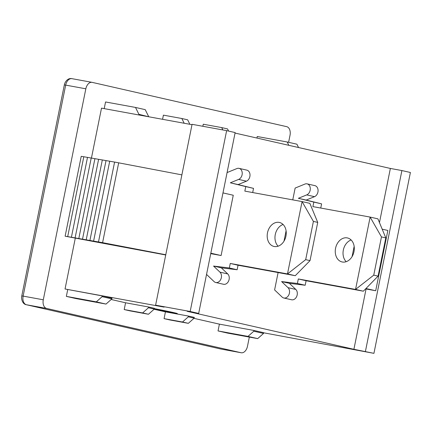 <?xml version="1.0" encoding="UTF-8"?>
<svg xmlns="http://www.w3.org/2000/svg" width="432" height="432" viewBox="0 0 432 432"><rect width="100%" height="100%" fill="white"/><g stroke="black" fill="none" stroke-linecap="round" stroke-linejoin="round"><path stroke-width="0.65" d="M320.749 208.051L321.592 203.866L313.816 202.095L312.903 206.62L370.143 217.085L381.461 236.914L373.75 275.152L355.552 289.424L370.143 217.085L377.919 218.857L385.787 237.897L381.461 236.914M363.334 291.195L355.552 289.424L298.318 278.959L297.405 283.478L305.186 285.25L306.094 280.73L363.334 291.195L378.081 276.134L385.787 237.897M378.081 276.134L373.75 275.152M347.209 237.892A12.301 9.364 102.8 0 1 347.512 237.956A12.301 9.364 102.8 0 1 353.911 252.029A12.301 9.364 102.8 0 1 342.047 261.943A12.301 9.364 102.8 0 1 335.605 248.071A12.301 9.364 102.8 0 1 347.209 237.892M351.14 239.981A12.301 9.364 -77.2 0 0 343.424 249.642A12.301 9.364 -77.2 0 0 346.194 261.689M306.094 280.73L298.318 278.959M292.761 199.881L295.142 188.066L304.943 184.064A5.767 4.39 102.8 0 1 307.109 183.865A5.767 4.39 102.8 0 1 310.295 189.065A5.767 4.39 102.8 0 1 306.715 194.902L298.388 198.304L313.816 202.095M321.592 203.866L306.164 200.075L314.496 196.673A5.767 4.39 -77.2 0 0 318.071 190.836A5.767 4.39 -77.2 0 0 314.89 185.636L307.109 183.865M306.164 200.075L298.388 198.304M297.405 283.478L281.599 281.561L288.014 287.658A5.767 4.39 102.8 0 1 288.997 294.516A5.767 4.39 102.8 0 1 283.802 297.999L291.578 299.77A5.767 4.39 -77.2 0 0 296.773 296.287A5.767 4.39 -77.2 0 0 295.79 289.429L289.375 283.333L305.186 285.25M289.375 283.333L281.599 281.561M283.802 297.999A5.767 4.39 102.8 0 1 282.15 297.097L274.606 289.926L278.105 272.56M252.688 192.553L253.53 188.368L238.102 184.577L246.434 181.175A5.767 4.39 -77.2 0 0 250.009 175.338A5.767 4.39 -77.2 0 0 246.829 170.132L239.047 168.361A5.767 4.39 102.8 0 1 242.233 173.567A5.767 4.39 102.8 0 1 238.653 179.404L230.326 182.806L245.754 186.597L244.841 191.117L302.081 201.582L313.4 221.411L305.689 259.648L287.491 273.926L302.081 201.582L309.857 203.353L317.725 222.394L313.4 221.411M295.272 275.697L287.491 273.926L230.256 263.455L229.343 267.98L213.538 266.058L219.953 272.155A5.767 4.39 102.8 0 1 220.936 279.013A5.767 4.39 102.8 0 1 215.741 282.501L223.517 284.272A5.767 4.39 -77.2 0 0 228.712 280.784A5.767 4.39 -77.2 0 0 227.729 273.926L221.314 267.829L237.125 269.752L238.032 265.226L295.272 275.697L310.019 260.636L317.725 222.394M283.079 224.483A12.301 9.364 -77.2 0 0 275.362 234.139A12.301 9.364 -77.2 0 0 278.132 246.186M310.019 260.636L305.689 259.648M279.148 222.394A12.301 9.364 102.8 0 1 279.45 222.453A12.301 9.364 102.8 0 1 285.849 236.531A12.301 9.364 102.8 0 1 273.985 246.445A12.301 9.364 102.8 0 1 267.543 232.567A12.301 9.364 102.8 0 1 279.148 222.394M238.032 265.226L230.256 263.455M253.53 188.368L245.754 186.597M229.343 267.98L237.125 269.752M222.982 192.91L227.081 172.568L236.882 168.566A5.767 4.39 102.8 0 1 239.047 168.361M238.102 184.577L230.326 182.806M221.314 267.829L213.538 266.058M215.741 282.501A5.767 4.39 102.8 0 1 214.088 281.599L206.545 274.423L210.735 253.638L221.103 255.533L210.821 253.19M222.977 192.904L233.258 195.248L221.103 255.533M190.166 311.488L155.606 305.17L192.073 124.313L226.633 130.637L190.166 311.488L198.677 313.427L187.153 311.321L353.905 349.299L366.066 288.981M379.458 222.577L390.371 168.448L235.04 133.067M154.381 308.637A15.379 0.329 11.4 0 1 169.646 311.71A15.379 0.329 11.4 0 1 177.32 313.546A15.379 0.329 11.4 0 1 171.968 312.719A15.379 0.329 11.4 0 1 154.186 309.166M298.55 147.533L296.908 144.202L287.183 141.988L288.83 145.319M256.921 138.051L257.234 136.512L287.183 141.988M102.125 296.671L96.304 301.86L106.024 304.074L111.85 298.885L102.125 296.671L102.276 295.92L112.001 298.134L111.85 298.885M96.304 301.86L66.35 296.379L76.075 298.593L106.024 304.074M253.805 331.22L247.984 336.404L257.704 338.618L263.531 333.434L253.805 331.22L253.957 330.464L263.682 332.678L263.531 333.434M247.984 336.404L218.03 330.928L227.756 333.142L257.704 338.618M189.869 124.297L187.672 119.837L181.834 118.508L184.178 123.255M162.567 119.302L163.404 115.139L181.834 118.508M228.604 131.085L227.534 128.92L221.702 127.591L222.863 129.946M202.851 126.284L203.272 124.222L221.702 127.591M188.325 316.823L182.498 322.007L188.336 323.336L194.157 318.152L188.325 316.823L188.476 316.067L194.308 317.396L194.157 318.152M182.498 322.007L164.068 318.638L169.9 319.966L188.336 323.336M148.457 307.741L142.636 312.93L148.468 314.258L154.294 309.069L148.457 307.741L148.613 306.99L154.445 308.318L154.294 309.069M142.636 312.93L124.205 309.555L130.037 310.883L148.468 314.258M148.619 116.527L145.228 109.658L135.502 107.438L138.899 114.313L148.576 116.743M138.769 114.95L138.899 114.313M104.209 108.632L105.554 101.963L135.502 107.438M124.205 309.555L125.572 302.773L148.613 306.99M164.068 318.638L165.434 311.855L188.476 316.067M154.073 309.269L165.434 311.855M193.936 318.346L219.397 324.146L253.957 330.464M353.905 349.299L373.934 353.344L263.66 332.797M75.271 238.28L65.043 288.992L164.117 307.109L155.606 305.17M65.043 288.992L102.276 295.92M111.164 299.495L125.572 302.773M218.03 330.928L219.397 324.146M66.35 296.379L67.721 289.597M192.002 124.686L101.509 108.135L91.444 158.063M198.677 313.427L235.143 132.575L226.633 130.637M365.423 351.405L401.895 170.554L390.371 168.448M401.895 170.554L410.4 172.487L373.934 353.344M249.334 337.09L247.477 346.302A7.69 4.984 -79.6 0 1 241.229 352.76A7.69 4.984 -79.6 0 1 241.094 352.733L46.629 308.443A7.69 4.984 -79.6 0 1 43.292 299.797L85.833 88.803A7.69 4.984 -79.6 0 1 92.075 82.345A7.69 4.984 -79.6 0 1 92.216 82.377L286.675 126.662A7.69 4.984 -79.6 0 1 290.018 135.308L288.608 142.312M165.726 254.977L65.124 236.201L81.227 156.325L83.797 156.767M87.502 157.405L83.803 156.74L67.7 236.617L102.589 242.665L165.775 254.75M94.91 158.684L87.507 157.383L71.404 237.26M98.609 159.322L94.916 158.663L78.808 238.54M102.314 159.964L98.615 159.3L82.512 239.177M106.018 160.601L102.319 159.943L86.211 239.819M109.706 161.239L106.024 160.58L89.915 240.457M114.593 162.086L109.706 161.217L93.604 241.094M181.877 174.874L114.593 162.059L98.491 241.936M65.124 236.201L67.7 236.617M91.211 158.02L75.103 237.897M118.692 162.788L102.589 242.665M365.585 288.895L375.7 290.741L365.953 288.522M382.18 229.165L387.855 230.461L375.7 290.741M284.008 241.126L286.087 230.818M352.069 256.63L354.148 246.321M314.496 196.673L306.715 194.902M295.79 289.429L288.014 287.658M246.434 181.175L238.653 179.404M227.729 273.926L219.953 272.155M46.629 308.443L26.471 304.754A3.845 2.927 102.8 0 1 26.379 304.733L220.838 349.024A3.845 2.927 -77.2 0 0 220.936 349.045L26.471 304.754A7.69 4.984 -79.6 0 1 23.128 296.109L21.794 295.904C21.028 298.782 22.491 304.252 26.379 304.733M220.747 349.002A3.845 2.927 -77.2 0 0 220.838 349.024L221.071 349.072A7.69 4.984 -79.6 0 1 220.936 349.045L241.094 352.733M221.206 349.094A7.69 4.984 -79.6 0 1 221.065 349.072L241.229 352.76M43.292 299.797L23.128 296.109L65.675 85.115L64.336 84.91L21.789 295.904M85.833 88.803L65.675 85.115A7.69 4.984 -79.6 0 1 71.906 78.656A7.69 4.984 -79.6 0 1 72.052 78.689M64.336 84.91C64.784 82.139 67.792 77.679 71.917 78.662L92.075 82.345"/></g></svg>
